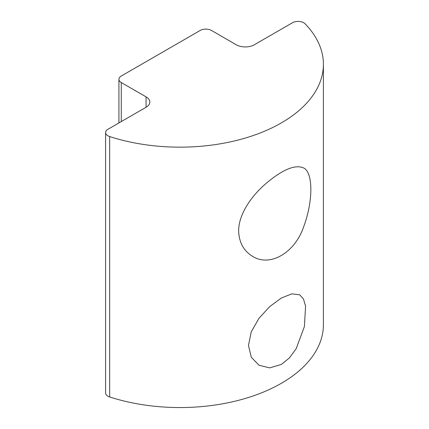 <?xml version="1.0" encoding="UTF-8"?>
<svg xmlns="http://www.w3.org/2000/svg" width="429" height="429" viewBox="0 0 429 429"><rect width="100%" height="100%" fill="white"/><g stroke="black" fill="none" stroke-linecap="round" stroke-linejoin="round"><path stroke-width="0.64" d="M281.376 298.005L291.806 293.833L299.646 294.803L303.48 299.013L305.582 306.204L304.392 326.571L296.149 348.729L289.355 357.974L281.376 364.409L269.744 367.889L258.987 365.235L251.287 357.234L248.466 345.404L251.287 331.762L258.982 318.286L269.739 306.569L281.376 298.005M305.046 23.756A143.511 82.856 180 0 1 323.407 64.307A143.511 82.856 180 0 1 109.663 136.561A7.974 4.601 180 0 1 105.593 132.545A7.974 4.601 180 0 1 107.926 129.29L146.069 107.271A12.757 7.363 0 0 0 149.807 102.064A12.757 7.363 0 0 0 146.069 96.852L121.268 82.534A7.974 4.601 180 0 1 118.93 79.279A7.974 4.601 180 0 1 121.268 76.024L200.193 30.454A7.974 4.601 180 0 1 211.465 30.454L236.272 44.777A12.757 7.363 0 0 0 254.311 44.777L292.455 22.753A7.974 4.601 180 0 1 305.046 23.756M105.593 132.545L105.593 392.937A7.974 4.601 0 0 0 109.663 396.954A143.511 82.856 0 0 0 323.407 324.699L323.407 64.307M238.653 231.038C238.513 214.414 251.448 195.726 266.559 183.017C283.006 169.31 295.366 164.286 303.63 167.953C313.256 172.512 313.256 201.222 303.63 226.882C294.75 252.976 269.884 267.331 252.595 256.344C243.736 250.997 239.092 242.562 238.653 231.038M109.663 396.954L109.663 136.561M146.069 107.271L146.069 96.852M121.268 121.589L121.268 82.534M118.93 122.941L118.93 79.279"/></g></svg>
